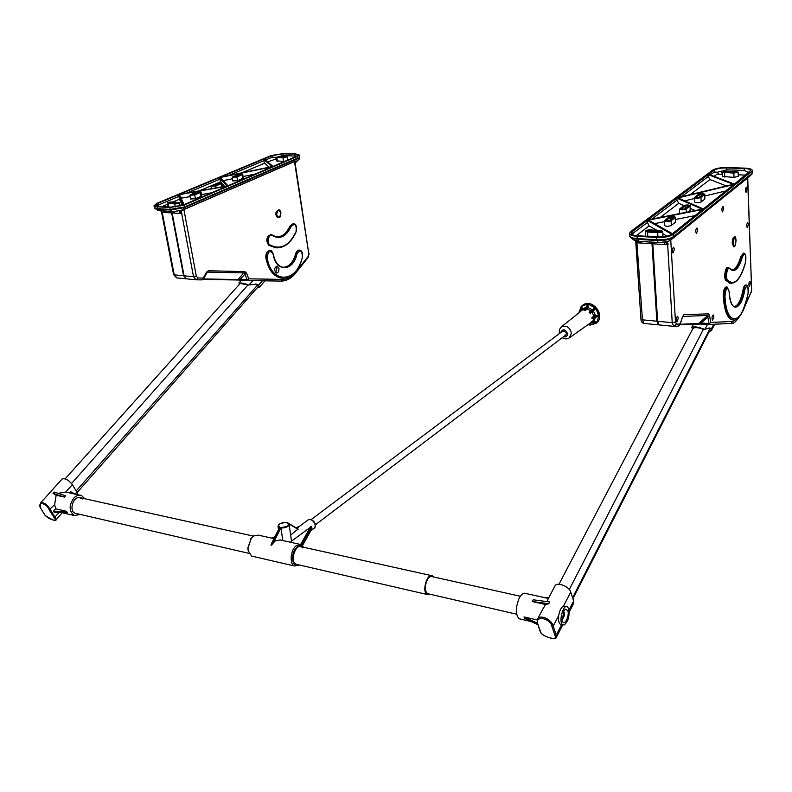 <?xml version="1.0" encoding="UTF-8"?>
<svg xmlns="http://www.w3.org/2000/svg" width="792" height="792" viewBox="0 0 792 792"><rect width="100%" height="100%" fill="white"/><g stroke="black" fill="none" stroke-linecap="round" stroke-linejoin="round"><path stroke-width="1.19" d="M176.933 277.913L174.23 274.854L183.576 275.755L186.447 278.833L184.071 275.804L172.151 212.969L174.933 211.771M183.576 275.755L171.646 212.939L174.29 211.791M171.646 212.939L161.974 212.305L164.241 212.385L164.023 211.216M161.736 211.068L161.974 212.305M196.297 279.804L186.466 278.843L195.901 279.754L193.515 276.705L181.15 210.652M276.022 247.866L268.656 245.282C265.667 240.224 266.369 236.679 270.775 234.63L270.874 234.64M276.943 236.848C282.378 236.778 286.704 233.185 289.912 226.066L293.297 223.542M282.041 278.16L280.655 277.982C273.2 276.101 268.27 269.419 265.855 257.935C265.617 253.371 266.953 250.915 269.884 250.579L269.963 250.589M283.13 267.27C289.001 266.993 293.179 262.508 295.663 253.816C296.406 251.252 297.634 250.015 299.317 250.114L299.435 250.124M277.873 217.84C274.903 214.701 275.131 212.038 278.566 209.831C279.517 209.662 280.299 210.632 280.903 212.751C280.19 219.146 279.546 216.939 277.873 217.84M197.901 277.972L196.475 279.804L201.851 279.883L203.277 278.061L197.901 277.972L196.317 276.2L183.893 209.573M237.531 279.982L240.352 280.12L240.283 279.239L247.124 279.685L247.183 280.566L240.352 280.12L247.371 280.576L248.767 278.833L246.569 273.24L244.916 274.091L244.431 272.933L207.811 272.102L206.682 273.012M180.2 210.929L180.447 212.226L181.457 212.286M181.695 213.583L172.151 212.969M203.485 278.962L238.481 279.526L240.283 279.239L244.916 274.091L247.124 279.685L248.767 278.833L282.566 279.398L281.2 281.081L247.371 280.576L281.2 281.081C286.654 280.982 291.466 278.338 295.634 273.151L295.663 272.141C291.753 276.952 287.397 279.368 282.566 279.398M201.92 279.883L203.534 278.883L203.277 278.061L206.375 272.339L206.504 273.27M278.942 268.409C279.061 271.3 278.2 272.834 276.358 273.032C273.854 270.191 274.141 267.864 277.22 266.053L278.942 268.409M275.557 272.606L277.012 268.24L276.091 266.3M257.083 287.942L259.222 287.377L258.618 285.061L256.509 284.14L248.708 285.001C244.708 283.447 241.431 282.784 238.897 283.011L239.689 284.001M258.202 286.664L257.657 284.971L255.539 284.051M65.152 478.843L240.144 283.487L248.985 285.051M64.489 497.079L65.637 495.782L54.133 492.05L52.985 493.337L64.489 497.079L56.173 495.228L52.985 493.337M80.477 514.473L74.25 515.503C68.835 511.078 68.795 505.128 74.151 497.673C76.606 495.386 79.071 494.683 81.546 495.554L84.794 498.732M66.498 511.315L53.5 511.236L54.292 512.493L67.28 512.572L66.498 511.315L55.648 508.811L54.638 504.573L56.173 495.228M58.113 493.337L65.766 492.03L72.349 484.605C68.597 479.912 65.182 478.041 62.103 478.992L61.984 479.12M53.5 511.236L55.648 508.811M77.735 494.713L76.933 492.139L72.349 484.605M75.151 494.149L70.745 491.733L69.686 492.941M58.994 512.523L54.985 517.087L56.034 519.829C56.202 521.681 52.549 520.205 45.094 515.404L45.223 515.463C49.46 519.978 58.806 522.195 54.054 517.542L54.985 517.087L50.223 509.543C47.055 504.108 43.788 501.97 40.432 503.128L40.362 507.83C37.382 501.019 46.787 503.148 49.213 509.89L54.638 504.573M62.103 478.992L40.432 503.128M76.448 513.543L75.121 513.236C68.914 511.137 72.765 496.891 79.339 497.544L82.338 498.94M48.975 493.604L47.282 495.495M44.986 515.186L40.194 507.454M647.292 220.354L631.976 231.858L631.115 233.492C631.64 234.709 633.828 235.462 637.689 235.749L657.291 236.957C663.795 237.125 668.626 236.224 671.784 234.244L647.292 220.354L647.42 222.433L649.123 225.898L656.776 230.284M631.976 231.858L632.115 233.977L647.42 222.433M651.865 219.077L676.952 200.148L678.734 203.346L683.813 205.583M676.843 198.149L647.965 219.849L702.217 209.147L676.843 198.149L676.952 200.148M714.107 170.161L708.672 174.24L734.362 184.09L750.776 170.369C750.331 169.31 748.123 168.686 744.163 168.508L726.521 167.944C720.819 167.914 716.681 168.656 714.107 170.161L714.196 172.052L710.414 174.903M702.751 209.425L672.438 233.719L648.43 220.146L702.751 209.425M733.768 184.566L703.355 208.949L677.912 197.941L733.768 184.566M636.332 235.64L649.123 225.898M660.251 217.424L678.734 203.346M714.176 176.349L717.136 174.101L722.571 174.29M748.836 172.498L744.232 170.409L726.601 169.835L717.512 172.201L714.196 172.052M733.323 184.298L708.167 174.626L677.506 197.663L733.323 184.298M629.442 233.66C630.056 235.066 632.57 235.927 637.016 236.263L637.372 239.303L631.283 237.986L629.6 235.947C630.204 237.352 632.729 238.224 637.174 238.57L656.776 239.788C664.3 240.006 669.874 238.956 673.517 236.65L751.776 173.468L751.806 174.23L747.717 178.111L751.935 174.091L752.291 170.27C751.776 169.042 749.232 168.32 744.658 168.122L727.026 167.558C720.453 167.528 715.681 168.379 712.711 170.112L630.442 231.769L629.442 233.66L629.561 235.432M637.016 236.263L656.637 237.471C664.161 237.669 669.745 236.63 673.378 234.333L751.697 171.399M657.697 232.65L647.559 232.046L645.391 231.304C645.708 230.383 647.351 229.918 650.331 229.908L660.439 230.502L662.657 231.264C662.33 232.175 660.686 232.64 657.697 232.65L657.964 236.986M649.678 230.413L660.964 231.403L658.34 232.135L648.212 231.541L647.064 231.145L649.678 230.413L649.757 231.63M733.837 173.121L722.482 172.21L726.759 171.141L738.124 172.052L733.837 173.121L734.006 177.418L738.293 176.349L738.124 172.131M725.096 172.409L723.987 172.092L726.244 171.527L736.609 172.161L734.342 172.725L725.096 172.409M675.071 217.622L671.072 220.74C668.28 221.819 666.023 221.859 664.3 220.869L668.587 217.285C671.359 216.216 673.606 216.176 675.309 217.156L675.328 222.295L671.339 225.433C668.557 226.522 666.3 226.561 664.577 225.552L664.577 225.423M666.082 220.473L670.111 217.364L673.665 217.295L669.537 220.661L666.112 220.889M689.891 206.069L686.07 209.048C683.338 210.088 681.13 210.127 679.437 209.177L683.516 205.772C686.228 204.742 688.426 204.702 690.109 205.643L690.129 210.642L688.624 211.83M681.169 208.811L685.011 205.841L688.505 205.772L684.565 208.969L681.189 209.197M704.593 194.614L700.95 197.446C698.277 198.445 696.109 198.485 694.445 197.574L698.326 194.337C700.989 193.357 703.148 193.317 704.801 194.218L704.811 199.089L701.177 201.95C698.504 202.96 696.336 203 694.673 202.069L694.663 201.97M696.138 197.238L699.801 194.406L703.227 194.337L699.475 197.386L696.158 197.594M642.064 241.59L640.352 242.926L640.253 241.481M664.656 242.332L664.775 244.49L668.072 244.698M636.936 241.223L637.035 242.708L640.352 242.926M747.717 177.982L673.21 237.481C669.686 239.719 664.27 240.738 656.974 240.53L658.34 242.5L638.768 241.263L634.194 240.273L630.293 237.234M690.188 194.624L709.988 179.546L726.422 185.952M690.129 210.642L690.119 205.752M675.328 222.295L675.319 217.285M633.075 234.947L631.749 234.293M681.536 196.693L708.256 176.537L709.988 179.546M708.167 174.626L708.256 176.537M738.233 174.824L745.609 175.082M662.043 236.907L662.944 236.046L662.666 231.403M722.66 176.408L734.006 177.418M704.811 199.089L704.801 194.317M662.805 233.749L667.013 236.165M695.02 215.622L675.447 219.503M664.349 221.701L654.608 223.631M690.258 208.415L695.119 210.543M725.818 190.941L704.88 195.98M694.495 198.485L684.654 200.861M429.977 594.228L427.244 594.505C421.522 592.168 427.027 572.626 432.472 575.833L433.749 577.012M428.472 593.881L427.492 593.654C424.542 590.614 424.552 585.862 427.512 579.417C429.096 576.962 430.67 576.051 432.244 576.675L520.324 596.247M311.127 519.611L562.884 330.957C566.24 331.521 567.161 332.907 565.627 335.125L315.315 524.848M288.031 523.166L289.1 524.136C288.773 526.66 286.001 527.947 280.794 527.997L273.369 542.847L271.567 545.153L270.933 545.015L279.744 527.195C277.319 524.68 279.418 523.136 286.031 522.552L287.565 522.928M287.288 522.819C289.733 525.334 287.625 526.878 280.962 527.452L282.714 540.52M289.179 524.68L291.505 541.183L290.634 542.273M291.505 541.183L311.632 526.373L311.949 528.561L302.514 545.549M299.416 565.003L294.505 566.003C289.159 564.053 290.535 549.579 296.455 545.52L301.178 544.599L303.663 547.262M273.369 542.847L275.359 540.847L280.14 539.956L299.742 544.282M253.054 556.39L251.539 556.043L248.173 550.598L247.995 548.212L251.222 538.233L253.44 535.986L258.281 535.135L273.983 538.6M298.129 529.056L287.357 522.601L298.129 529.056L290.733 534.917M589.99 323.265L591.169 323.007L589.99 323.265L590.862 322.364L591.505 322.671L590.763 322.493M592.089 318.681L593.149 317.948L592.089 318.681L591.99 317.295L593.109 317.414L592.01 317.463M590.159 313.335L590.812 312.296L590.159 313.335L589.139 312.276L590.426 311.88L589.268 312.394M585.328 310.385L585.545 309.395L585.328 310.385L584.011 310.266L585.031 309.345L584.159 310.276M580.467 311.553L581.783 306.009L582.318 310.068L585.139 308.9M581.021 307.405L580.071 311.355L581.041 307.435M587.169 305.336L585.031 309.345M588.921 303.989L587.278 308.999L590.971 310.88L595.436 307.316L590.426 311.88M596.198 308.137L592.099 312.078L593.842 315.949L599.247 314.978L593.109 317.414M599.306 316.028L597.267 316.642M590.862 322.364L592.693 321.077L596.911 322.087L591.505 322.671M596.376 323.017L595.505 322.908L596.376 323.017M589.387 323.71L590.377 325.047L587.921 324.75L590.01 325.017M581.734 306.049L581.12 306.682M581.783 306.009L580.843 310.919L581.971 310.018L581.377 307.098M581.625 306.356L587.842 303.89M579.021 312.711L581.081 306.732M580.071 311.464L579.823 312.068M588.852 303.97L587.912 303.89M594.634 307.623L588.783 304.366L585.862 309.632L587.733 307.445L588.624 304.267M584.942 309.355L587.535 304.94M596.158 308.078L595.436 307.316M598.465 314.84L595.891 308.454L590.901 312.632L595.822 308.266M590.01 311.89L595.049 307.84M590.129 311.791L594.624 308.326M599.316 315.968L599.247 314.978M593.109 318.107L598.97 316.018M598.099 315.622L594.109 316.216L592.901 317.087L598.683 315.325M598.574 316.414L597.128 322.275M598.415 316.265L592.416 318.483M596.465 322.958L597.089 322.324M595.911 322.512L592.733 321.433L591.545 322.275L596.742 322.384M596.416 322.988L590.327 325.047M595.327 322.859L590.931 323.027M590.248 324.779L589.07 323.928M588.268 324.502L589.812 324.997M297.158 564.478L295.96 564.211C289.664 561.795 295.376 543.559 301.396 546.767L302.811 547.925M299.128 564.934C295.812 566.339 293.654 564.755 292.674 560.182C292.238 554.489 293.812 549.965 297.406 546.609C299.772 544.946 301.762 545.144 303.376 547.203M248.223 550.905L247.866 547.787L251.44 537.956M280.962 527.452L279.665 527.304L271.517 543.52M692.277 328.254L691.644 327.581C692.386 325.264 703.207 328.442 704.672 329.462L709.305 327.938M708.909 332.155L711.414 330.601L711.315 329.017L709.959 327.997M694.168 327.522L693.554 328.383M693.168 327.997L693.198 327.947C696.148 327.294 699.484 327.749 703.217 329.323L704.236 329.423M708.899 328.017L709.978 330.056M750.539 283.011L749.955 281.338C748.747 282.754 748.579 284.427 749.43 286.367L750.539 283.011M748.886 285.09L749.103 282.497M657.617 321.285L659.112 324.908L673.715 326.344L672.22 322.681L657.617 321.285L652.786 243.817L654.578 242.392M743.648 253.064L740.896 256.232C738.451 264.815 735.481 269.359 731.976 269.864M728.303 267.439L727.828 267.409C725.363 266.439 723.571 278.101 725.818 280.507L730.759 283.338M746.143 285.061L745.668 285.031C744.569 284.991 743.708 286.536 743.074 289.684C741.015 300.109 738.094 305.742 734.303 306.603M726.789 286.952L726.333 286.912C724.373 287.456 723.353 290.506 723.254 296.069C724.195 309.969 727.066 317.859 731.867 319.75L732.996 319.899M733.63 246.668L732.244 243.273C732.323 239.382 733.036 237.244 734.372 236.867C737.134 235.135 735.907 248.866 733.461 246.649M713.859 316.691L713.216 314.968C711.84 316.424 711.632 318.206 712.592 320.315L713.859 316.691M678.328 318.057L677.596 316.226C676.041 317.74 675.814 319.641 676.903 321.918L678.328 318.057M748.391 224.403L747.757 222.601C746.539 224.087 746.391 225.799 747.311 227.73L748.391 224.403M747.103 189.05L746.43 187.169C745.213 188.704 745.074 190.436 746.034 192.367L747.103 189.05M723.71 208.415L722.997 206.494C721.67 208.058 721.522 209.86 722.552 211.89L723.71 208.415M697.732 229.937L696.97 227.967C695.515 229.561 695.336 231.442 696.455 233.59L697.732 229.937M674.428 249.232L673.616 247.233C672.042 248.846 671.844 250.787 673.032 253.064L674.428 249.232M677.922 326.155L680.11 323.958L676.457 324.136L675.477 322.027L670.755 240.016M739.164 316.958L733.046 321.374L710.711 322.463L708.394 324.562L710.711 322.463L709.563 315.731L707.791 316.81L707.791 315.434L698.752 323.383L680.229 324.304M652.786 243.817L668.082 244.787L667.983 243.184L666.003 243.075L665.943 242.095M697.158 323.918L700.742 323.007L708.949 323.542L707.791 316.81L700.197 324.037L697.297 323.908M680.179 324.463L682.546 316.721L683.961 314.662L708.563 313.85L707.791 315.434L682.902 316.444M658.964 324.849L658.35 324.839L656.855 321.205L652.004 243.768L653.806 242.342M637.689 241.273L637.194 241.204M637.035 242.708L637.204 241.243M640.936 319.057L642.431 319.82L636.936 242.788M637.303 242.827L652.004 243.768M554.895 586.08L555.014 585.872C556.974 581.645 569.26 586.446 570.735 592.04L563.538 606.048L566.498 606.504M570.735 592.04L573.646 600.979L573.527 603.603L569.23 612.058M532.274 601.544L533.204 599.801L549.668 601.96L548.747 603.732L532.274 601.544L545.52 604.504L548.747 603.732M520.453 619.096L519.156 618.79C515.493 614.8 515.434 608.068 518.988 598.584C521.205 594.267 523.443 592.555 525.69 593.456L548.391 598.455M546.955 601.603L547.945 599.316M537.144 619.958L524.027 616.928L524.561 618.404L537.471 624.492M542.362 609.939L545.52 604.504M556.429 637.243L556.271 635.125L555.093 635.719C558.548 641.035 543.391 637.421 540.748 632.333L540.223 631.838M561.231 624.472L560.36 624.274C558.697 623.007 558.152 620.067 558.716 615.433L553.192 626.195C552.123 619.78 540.184 613.84 537.511 619.176L537.075 622.967L537.511 619.176M556.439 637.223L556.439 637.223C556.608 638.303 554.816 638.639 551.054 638.223C545.044 636.481 541.481 634.442 540.352 632.095L537.54 623.304C535.442 614.988 550.787 618.502 551.965 626.65L553.192 626.195L556.271 635.125L561.647 624.571M543.787 597.445L548.846 597.594M524.027 616.928L537.105 623.086M563.637 611.325L562.36 620.839C564.033 627.195 569.864 616.057 567.805 610.503L565.231 609.256L563.637 611.325M563.696 611.226C564.963 614.325 564.429 617.008 562.092 619.294M564.231 624.938C568.26 621.413 569.765 615.998 568.735 608.692L567.339 606.692C563.023 603.811 558.291 622.809 562.845 624.838L564.231 624.938M563.538 606.048C561.281 607.177 559.667 610.305 558.716 615.433M178.487 194.753L157.568 203.514L155.341 205.554L158.103 206.385L170.646 207.157L183.091 205.039L178.487 194.753L179.487 199.198L182.239 205.375M157.568 203.514L157.905 205.227L178.804 196.436M186.882 193.04L219.661 179.269L221.463 182.883M219.384 177.636L179.408 194.367L226.977 185.932L219.384 177.636L219.661 179.269M271.963 155.628L264.221 158.865L272.903 166.469L296.297 156.43L297.841 154.994L294.763 154.202L282.863 153.826L271.963 155.628L272.21 157.182L265.518 159.994M227.096 186.14L184.011 204.653L179.467 194.594L227.096 186.14M272.042 166.845L227.957 185.774L220.315 177.467L272.042 166.845M161.924 206.623L167.518 204.257M172.884 201.99L179.487 199.198M199.188 190.862L220.513 181.843M181.22 198.465L182.348 197.98L180.675 197.267M267.676 161.895L276.081 158.915M275.844 157.301L272.21 157.182M271.983 166.637L263.498 159.172L220.295 177.25L271.983 166.637M295.129 163.043L299.317 158.984L299.505 158.093L297.535 158.162L297.267 156.46L299.039 154.806L295.485 153.895L283.585 153.519L271.012 155.598L156.588 203.455L154.004 205.811L154.291 207.256M297.267 156.46L184.11 205.098L184.467 206.969L170.092 209.415L157.549 208.633L157.885 209.227L155.499 208.801L154.361 207.662L157.549 208.633L157.192 206.771L154.004 205.811M157.192 206.771L169.735 207.544L184.11 205.098M174.745 203.94L167.33 203.277C167.785 202.495 169.359 202.049 172.062 201.94L179.497 202.594C179.041 203.386 177.458 203.831 174.745 203.94L175.319 206.95M171.171 202.316L178.16 202.841L175.646 203.554L169.141 203.168L171.171 202.316L171.359 203.306M283.041 157.885L275.844 157.42L279.952 156.351L287.149 156.806L283.041 157.885L283.595 161.419L284.773 161.37M277.556 157.36L279.22 156.658L285.952 157.004L277.556 157.36M200.317 192.525L194.713 194.911L189.823 195.307L190.496 194.684L196.109 192.308L200.98 191.921L200.317 192.525L201.01 196.317L195.406 198.713L190.496 199M191.486 194.733L197.099 192.357L199.673 192.149L191.565 195.208M221.206 183.655L215.81 185.952L210.989 186.328L217.038 183.457L221.829 183.081L221.206 183.655L221.77 186.863M212.612 185.793L218.018 183.496L220.552 183.298L212.692 186.239M242.124 174.765L236.927 176.972L232.185 177.339L232.779 176.794L237.986 174.587L242.708 174.23L242.124 174.765L242.748 178.428L237.56 180.645L232.798 180.922M233.759 176.834L238.956 174.636L241.461 174.438L233.828 177.26M166.587 211.375L164.241 212.385M179.497 211.098L179.923 213.395L181.952 213.523M161.885 211.078L162.113 212.246M295.01 162.301L296 160.855L182.972 209.87L184.368 207.643L170.419 210.019L172.507 211.652L158.192 210.533L154.866 208.395M241.817 172.834L264.627 163.192L269.151 167.221M201.01 196.317L201.663 195.693L201 192.02M159.024 206.445L157.905 205.227L156.262 206.108M228.442 175.576L263.756 160.736L264.627 163.192M263.498 159.172L263.756 160.736M296.673 156.252L283.11 155.38L279.913 156.351M287.546 159.311L289.436 159.37M276.398 160.865L283.595 161.419M242.748 178.428L243.332 177.883L242.728 174.319M211.692 192.763L201.455 194.585M190.06 196.614L182.348 197.98M221.879 183.338L224.611 186.358M255.272 174.042L243.104 176.557M232.432 178.764L223.384 180.625M177.032 277.923L186.021 278.804M173.577 274.517L174.23 274.854L162.202 212.325M203.059 279.447L237.59 279.982L203.059 279.447M206.375 272.339L208.336 270.755L244.936 271.636L246.569 273.24M294.495 161.598L308.791 253.787L308.217 256.37L295.663 272.141M203.534 278.883L201.851 279.883L196.287 279.804M196.317 276.2L193.515 276.705L184.071 275.804M308.217 256.37L308.177 257.38L295.673 273.101M308.791 253.787L294.881 161.439M208.336 270.755L206.227 273.903M244.936 271.636L237.6 279.982L240.352 280.12M280.784 212.88C280.071 217.671 278.695 218.325 276.636 214.86C277.358 210.058 278.735 209.405 280.784 212.88M283.15 278.23L281.13 278.022C273.685 276.151 268.755 269.468 266.34 257.974L265.855 257.935M267.211 257.816C268.171 250.737 270.191 249.648 273.25 254.549C275.893 272.507 293.307 271.666 296.96 254.074C300.208 249.203 302.029 250.183 302.415 257.004C297.119 282.922 271.28 284.625 267.211 257.816L266.34 257.974C266.102 253.41 267.439 250.955 270.369 250.619C270.943 249.846 271.953 251.104 273.369 254.39L273.2 254.311M296.96 254.074L295.663 253.816M302.386 257.143L302.524 257.113C302.841 252.876 301.94 250.559 299.792 250.143C298.109 250.054 296.891 251.292 296.139 253.856C293.426 263.142 288.941 267.597 282.665 267.201C278.042 266.072 274.943 261.815 273.379 254.42M277.18 247.926L268.656 245.282M269.805 244.787L269.141 245.322C266.152 240.263 266.855 236.709 271.26 234.66L272.577 235.679C280.031 239.679 286.239 236.6 291.179 226.453C295.03 222.899 296.663 224.611 296.069 231.571C289.149 245.916 280.398 250.321 269.805 244.787C266.112 242.56 269.042 232.977 272.577 235.679M291.179 226.453L289.912 226.066M296.149 231.769C297.257 227.393 296.426 224.661 293.644 223.572L290.397 226.096C286.902 233.759 282.229 237.313 276.388 236.778L272.557 235.274M280.655 277.982L281.13 278.022C291.218 278.635 298.356 271.656 302.524 257.113L302.415 257.004M258.618 285.061L262.37 280.804M252.836 280.655L248.945 285.041M71.547 483.466L248.064 284.853M76.19 490.921L257.657 284.971M76.933 492.139L75.171 494.149M49.213 509.89L54.054 517.542M45.223 515.463L40.362 507.83M717.512 172.201L718.512 174.141M670.27 240.392L670.438 240.283C667.666 242.055 663.696 242.847 658.508 242.639L667.587 241.56M658.38 242.56L638.946 241.392L637.372 239.303L656.974 240.53L656.637 237.471M685.011 205.841L685.149 208.514M670.111 217.364L670.26 220.097M751.479 174.22L673.21 237.481L673.378 234.333M659.795 231.007L659.855 232.036M633.422 239.659L638.946 241.392L658.34 242.5C663.805 242.659 667.854 241.897 670.507 240.214L748.905 176.784M726.244 171.527L726.284 172.448M735.481 171.834L735.511 172.656M699.801 194.406L699.93 197.03M686.07 209.048L686.248 212.296M671.072 220.74L671.339 225.433M744.232 170.409L744.163 168.508M726.601 169.835L726.521 167.944M721.215 171.537L722.571 174.161M647.559 232.046L647.836 236.372M724.591 172.805L724.769 177.091M700.95 197.446L701.177 201.95M279.457 527.71L278.042 526.601L278.685 524.779M300.703 544.431L310.593 526.749M314.077 528.333L314.127 528.294C317.879 525.69 311.414 517.018 307.949 520.007L296.852 528.294M569.29 337.897L571.448 333.026C569.626 326.938 566.201 324.958 561.142 327.096L559.34 329.71L559.291 333.61M593.921 317.849L592.733 321.433M593 318.176L592.089 318.839M591.99 317.295L594.109 316.216M592.089 311.721L590.268 313.464M589.139 312.276L591.119 310.949M587.03 308.712L585.496 310.415M584.011 310.266L584.565 309.83M581.971 310.018L580.586 311.454M579.15 311.315L582.486 305.346C591.832 297.594 606.197 316.117 596.307 323.195L590.347 324.967M591.178 323.067L589.911 323.334M595.505 317.275L593.99 321.403M593.287 310.702L595.534 315.711M587.733 307.445L592.416 309.85M582.219 308.91L585.951 307.484M563.498 336.739C566.033 337.293 567.389 336.283 567.567 333.699C565.151 328.957 562.845 328.581 560.637 332.59M590.377 325.047L596.307 323.195C606.335 315.85 592.228 297.574 582.575 305.276C591.941 297.624 606.207 316.107 596.346 323.166L596.267 323.225M588.05 304.989L585.545 309.395M595.01 308.741L590.812 312.296M598.128 316.156L593.149 317.948M595.574 322.849L591.169 323.007M302.415 545.45L312.018 528.195M301.722 544.896L311.81 526.789M299.128 526.601L296.139 527.868M274.834 536.907L271.923 538.144M280.388 527.601L271.567 545.153M279.754 527.462L270.933 545.015M289.021 523.938L298.109 529.393M711.315 329.017L713.731 324.284M707.404 324.502L704.831 329.502M708.335 324.562L700.197 324.037L708.325 324.562M673.972 326.363L659.112 324.908M708.563 313.85L709.563 315.731M747.579 177.863L751.618 289.05L751.093 292.198L745.391 304.593M682.546 316.721L679.863 324.868M676.457 324.136L673.942 326.363M733.046 321.374L730.749 323.383M675.477 322.027L672.22 322.681L667.676 244.768M667.577 243.174L667.488 241.689M751.618 289.05L747.707 177.755M751.093 292.198L744.668 306.702M683.961 314.662L682.872 316.562M680.061 324.779L700.197 324.037M733.234 243.085C734.382 247.243 735.322 246.391 736.065 240.53C734.917 236.353 733.976 237.204 733.234 243.085M744.698 290.001C747.094 283.952 748.222 285.051 748.084 293.297C743.193 324.898 726.165 328.462 724.967 295.921C726.017 287.239 727.403 285.823 729.135 291.664C729.877 313.434 741.332 311.484 744.698 290.001L743.777 289.743C741.48 301.128 738.293 306.742 734.204 306.583C734.016 306.95 730.076 305.068 729.184 291.575L729.125 291.476M748.113 293.357C748.519 287.724 747.945 284.971 746.371 285.08C745.282 285.041 744.411 286.595 743.777 289.743L743.074 289.684M733.897 319.958L732.58 319.82C727.789 317.929 724.928 310.038 723.977 296.129L723.254 296.069M724.967 295.921L723.977 296.129C724.076 290.565 725.106 287.516 727.056 286.971L729.135 291.664M740.896 256.232L741.609 256.281C738.887 265.716 735.629 270.24 731.808 269.834L729.719 268.24M731.709 283.387L730.283 283.249L725.818 280.507M726.551 280.556C724.304 278.16 726.086 266.488 728.551 267.458L729.769 268.676C727.601 265.508 725.116 277.349 727.422 279.913L726.551 280.556M745.341 262.974L745.401 262.736C746.193 254.252 745.222 252.242 742.51 256.707L741.609 256.281L743.876 253.084C745.866 253.777 746.381 257.044 745.421 262.855M745.401 262.736C740.084 280.447 734.085 286.169 727.422 279.913M742.51 256.707C738.698 269.24 734.451 273.23 729.769 268.676M658.38 324.849L643.965 323.433L642.431 319.82L656.855 321.205M569.28 589.535L703.534 329.066M572.586 597.722L709.879 328.868M573.646 600.979L569.052 610.008M537.54 623.304L540.748 632.333M555.093 635.719L551.965 626.65M173.042 211.731L182.972 209.87L173.042 211.731M218.018 183.496L218.186 184.477M197.099 192.357L197.277 193.347M160.519 210.939L157.885 209.227L170.419 210.019L169.735 207.544M297.416 158.776L184.368 207.643L184.467 206.969L297.535 158.162L297.416 158.776L299.208 158.836L295.099 162.825M177.665 202.702L177.764 203.207M157.717 210.226L172.765 211.771L182.734 210.078L295.762 161.053M279.22 156.658L279.338 157.42M238.956 174.636L239.125 175.586M215.81 185.952L216.147 187.852M194.713 194.911L195.406 198.713M295.01 155.776L294.763 154.202M283.11 155.38L282.863 153.826M168.241 203.554L168.914 207.049M276.824 157.667L277.388 161.202M236.927 176.972L237.56 180.645M161.36 211.048L173.596 274.616L176.636 277.883L185.971 278.794M195.901 279.754L196.475 279.804M308.217 257.331L309.137 253.44M203.574 278.814L206.623 273.161M296.139 231.789C290.991 243.223 283.952 248.54 275.022 247.738L274.537 247.698M272.398 235.115L271.26 234.66M272.478 235.165L276.388 236.778M264.964 280.843L259.321 287.268M238.897 283.011L241.421 280.19M247.738 284.902L248.708 285.001M255.549 284.051L256.509 284.14M77.151 492.515L258.271 286.585M79.863 495.188L66.132 492.159M74.25 515.503L61.479 512.543M62.271 512.721L56.103 519.75M80.754 497.831L253.291 536.095M752.39 173.012L752.301 170.537M679.437 209.177L679.675 213.593M664.3 220.869L664.577 225.552M645.391 231.304L645.688 236.065M722.482 172.21L722.67 176.487M694.445 197.574L694.673 202.069M75.121 513.236L249.015 553.37M295.96 564.211L427.244 594.505M300.227 546.5L431.402 575.596M516.632 614.196L427.492 593.654M286.12 522.512C280.952 522.591 278.259 523.957 278.042 526.601L278.507 529.61M294.505 566.003L251.539 556.043M310.613 530.967L314.127 528.294C315.652 526.106 315.84 524.314 314.711 522.908C314.632 522.086 311.83 518.404 307.949 520.007M562.241 337.689C564.736 339.233 567.121 339.273 569.408 337.808L589.951 323.304M561.182 327.066L580.506 311.523M582.486 305.346L578.962 312.761M587.535 304.593L584.268 310.118M587.921 324.74L589.406 324.938M250.797 538.748L251.222 538.233M287.447 522.789L289.1 524.136M271.745 538.105L274.903 536.768M296.03 527.799L299.475 526.333M714.651 324.235L711.483 330.452M691.644 327.581L693.465 324.106M704.672 329.462L703.217 329.323M673.685 326.334L678.249 326.146L680.15 324.552M708.394 324.562L731.313 323.354C733.085 324.423 736.382 321.364 741.193 314.177M751.737 288.832L751.034 292.872M682.605 317.226L682.971 316.384M748.113 293.367C743.332 312.969 738.164 321.79 732.58 319.82L731.867 319.75M745.421 262.885C741.559 276.913 736.511 283.694 730.283 283.249L729.561 283.19M635.699 240.887L640.946 319.176C640.956 321.374 641.956 322.79 643.965 323.433L658.35 324.839M558.974 584.268L693.198 327.947M572.913 598.732L710.038 329.947M519.156 618.79L531.402 621.631M562.746 624.819L556.499 637.105M555.014 585.872L547.787 599.613M542.748 609.206L537.471 619.245M562.845 624.838L560.36 624.274M299.317 158.984L299.079 155.084M210.989 186.328L211.415 188.694M221.849 183.18L222.473 186.734M189.823 195.307L190.516 199.099M167.33 203.277L168.043 206.999M179.517 202.712L180.14 206.029M287.169 156.885L287.674 160.132M275.844 157.42L276.408 160.944M232.185 177.339L232.818 181.012"/></g></svg>
